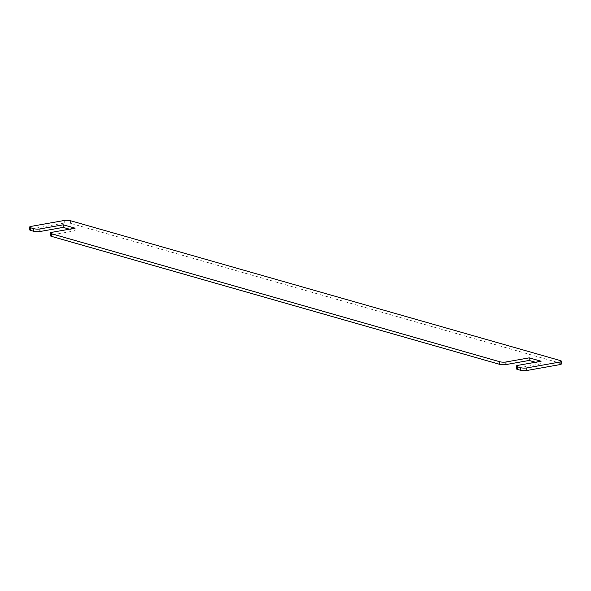 <?xml version="1.0" encoding="UTF-8"?>
<svg xmlns="http://www.w3.org/2000/svg" width="591" height="591" viewBox="0 0 591 591"><rect width="100%" height="100%" fill="white"/><g stroke="black" fill="none" stroke-linecap="round" stroke-linejoin="round"><path stroke-width="0.44" stroke-dasharray="2.96 2.22" d="M535.446 362.253L541.031 363.842L541.105 361.241M69.457 229.19L75.042 230.785L51.809 234.915A4.455 1.027 1.7 0 0 50.324 235.632M75.042 230.785L75.116 228.185M561.376 363.901A4.455 1.027 1.7 0 0 560.238 363.177L70.506 223.339A4.455 1.027 1.7 0 0 64.22 223.08L31.035 228.983A4.455 1.027 1.7 0 0 29.55 229.7M541.031 363.842L517.797 367.971A4.455 1.027 1.7 0 0 516.312 368.688M51.809 234.915L51.89 232.315M31.035 228.983L31.109 226.383M64.22 223.08L64.293 220.48M70.506 223.339L70.58 220.739M560.238 363.177L560.32 360.576M517.797 367.971L517.879 365.371"/><path stroke-width="0.89" d="M529.159 360.451L529.233 357.851L541.105 361.241L517.879 365.371A4.455 1.027 1.7 0 0 516.394 366.088A4.455 1.027 1.7 0 0 517.524 366.812L520.494 367.661A4.455 1.027 1.7 0 0 526.78 367.92L559.965 362.017A4.455 1.027 1.7 0 0 561.45 361.3A4.455 1.027 1.7 0 0 560.32 360.576L70.58 220.739A4.455 1.027 1.7 0 0 64.293 220.48L31.109 226.383A4.455 1.027 1.7 0 0 29.624 227.099L29.55 229.7A4.455 1.027 1.7 0 0 30.68 230.424L33.65 231.266A4.455 1.027 1.7 0 0 39.937 231.524L63.171 227.395L63.244 224.794L75.116 228.185L51.89 232.315A4.455 1.027 1.7 0 0 50.405 233.031L50.324 235.632A4.455 1.027 1.7 0 0 51.461 236.356L499.639 364.329A4.455 1.027 1.7 0 0 505.926 364.581L529.159 360.451L535.446 362.253M50.405 233.031A4.455 1.027 1.7 0 0 51.535 233.755L499.72 361.729A4.455 1.027 1.7 0 0 506.007 361.988L529.233 357.851M63.171 227.395L69.457 229.19M29.624 227.099A4.455 1.027 1.7 0 0 30.762 227.823L33.731 228.673A4.455 1.027 1.7 0 0 40.018 228.924L63.244 224.794M516.394 366.088L516.312 368.688A4.455 1.027 1.7 0 0 517.45 369.412L520.42 370.262A4.455 1.027 1.7 0 0 526.707 370.52L559.891 364.617A4.455 1.027 1.7 0 0 561.376 363.901L561.45 361.3M505.926 364.581L506.007 361.988M499.639 364.329L499.72 361.729M51.461 236.356L51.535 233.755M39.937 231.524L40.018 228.924M33.65 231.266L33.731 228.673M30.68 230.424L30.762 227.823M559.891 364.617L559.965 362.017M526.707 370.52L526.78 367.92M520.42 370.262L520.494 367.661M517.45 369.412L517.524 366.812"/></g></svg>
